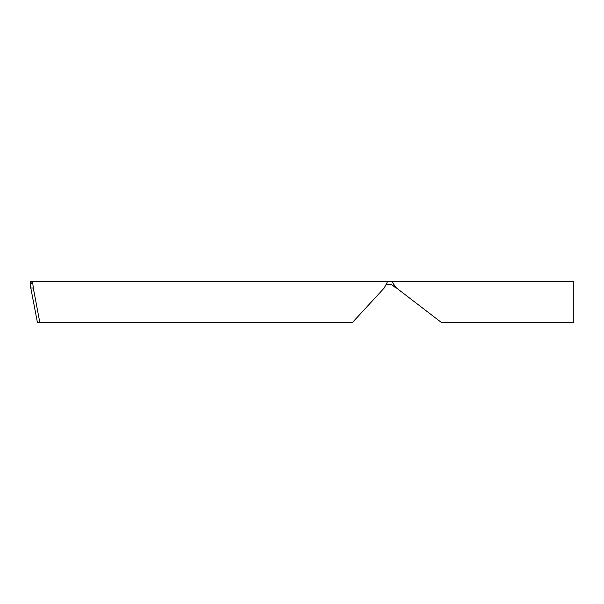 <?xml version="1.0" encoding="UTF-8"?>
<svg xmlns="http://www.w3.org/2000/svg" width="604" height="604" viewBox="0 0 604 604"><rect width="100%" height="100%" fill="white"/><g stroke="black" fill="none" stroke-linecap="round" stroke-linejoin="round"><path stroke-width="0.91" d="M30.895 288.017L33.296 288.017L32.601 281.728L30.2 284.877L30.645 284.62L30.2 284.877L37.478 322.77L352.185 322.77L384.212 288.017L387.753 281.23L573.8 281.23L573.8 322.77L441.788 322.77L396.496 288.017L391.49 284.62L386.484 284.62L391.49 284.62M386.484 284.265L385.948 285.269M396.496 288.017L391.49 281.23M30.645 283.125L30.215 284.62L30.645 281.23L32.737 281.23L32.601 281.728M387.753 281.23L32.737 281.23M30.381 285.918L30.238 285.141M395.084 287.255L394.344 286.825M393.393 286.221L392.358 285.435M33.296 288.017L39.879 322.77"/></g></svg>
